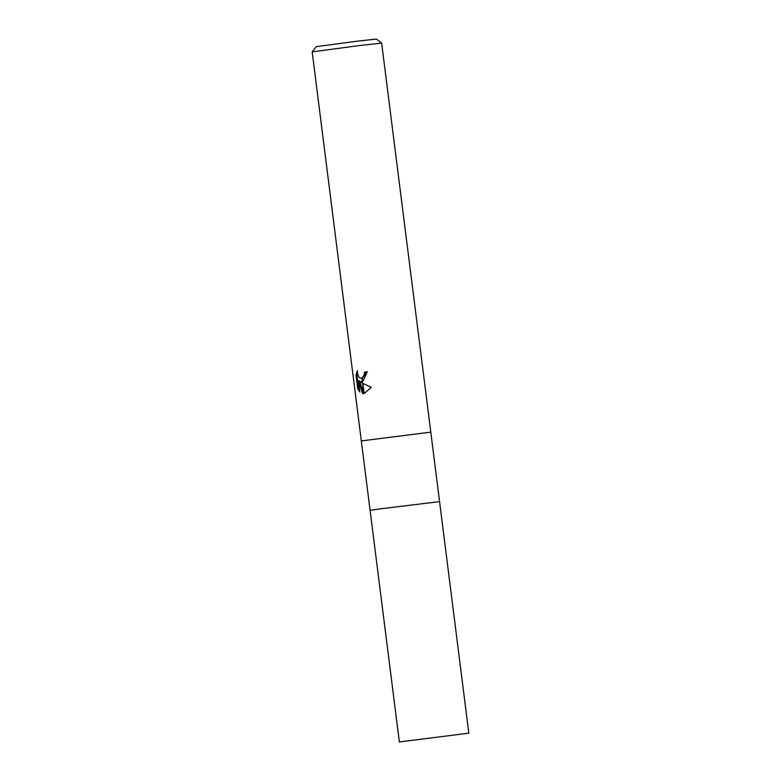 <?xml version="1.0" encoding="UTF-8"?>
<svg xmlns="http://www.w3.org/2000/svg" width="781" height="781" viewBox="0 0 781 781"><rect width="100%" height="100%" fill="white"/><g stroke="black" fill="none" stroke-linecap="round" stroke-linejoin="round"><path stroke-width="1.17" d="M468.825 733.174L439.566 501.607L378.629 509.066L439.566 501.607L430.8 432.137L361.32 440.914L312.175 51.878L358.889 45.63L381.645 43.092L430.8 432.137L361.32 440.914L399.355 741.95L468.825 733.174L399.355 741.95M378.629 509.066L370.096 510.383L378.629 509.066M381.645 43.092L376.432 39.05L356.712 41.247L316.227 46.655L312.175 51.868M367.334 371.776L364.444 372.146L367.334 371.756L362.667 381.655L362.199 377.955A5.594 3.68 -96.7 0 1 361.945 378.082L362.413 381.743L359.777 381.538L362.599 383.266L363.897 393.526L362.589 393.468L358.43 380.864L359.836 391.974L357.718 388.596L355.99 374.9L357.444 370.633L357.454 373.162L358.801 376.959L359.973 378.014L361.945 378.072M365.323 372.049L365.196 374.626L362.228 378.15M362.199 377.955L364.317 374.724L364.444 372.146M357.395 372.537L356.907 374.792L358.635 388.489L357.718 388.596M356.907 374.792L355.99 374.9M364.161 393.497L362.892 383.422L371.346 387.356L364.161 393.497A12.672 8.327 83.3 0 1 364.063 393.517A12.672 8.327 83.3 0 1 363.897 393.526M362.169 381.802L359.777 381.538M358.635 388.489L359.65 390.49M358.43 380.864L359.328 380.757L363.887 393.429M363.458 393.37L362.599 393.468M361.261 378.268L361.964 378.189"/></g></svg>
